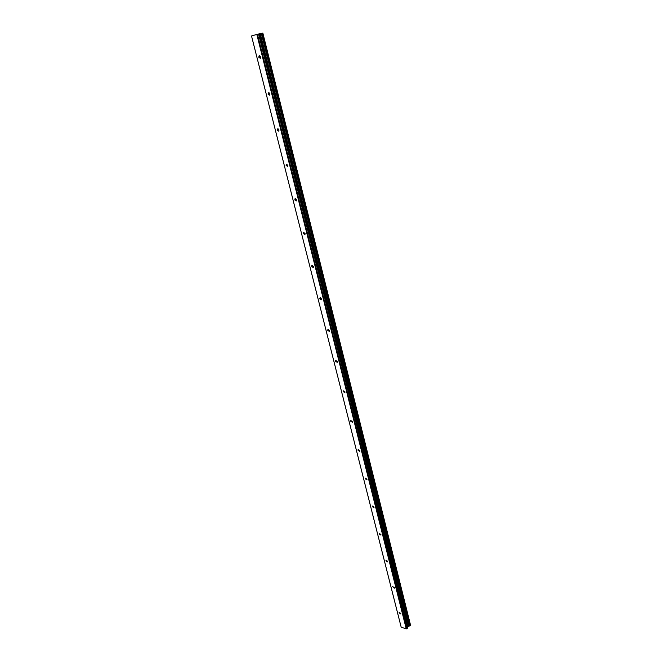 <?xml version="1.0" encoding="UTF-8"?>
<svg xmlns="http://www.w3.org/2000/svg" width="662" height="662" viewBox="0 0 662 662"><rect width="100%" height="100%" fill="white"/><g stroke="black" fill="none" stroke-linecap="round" stroke-linejoin="round"><path stroke-width="0.99" d="M260.571 56.874L260.373 58.289L258.817 57.346L259.007 55.931L260.571 56.874M269.881 93.83L269.707 95.163L268.127 94.219L268.3 92.887L269.881 93.83M278.983 129.951L278.826 131.2L277.229 130.257L277.386 129.007L278.983 129.951M287.879 165.252L287.738 166.435L286.125 165.492L286.274 164.308L287.879 165.252M296.576 199.775L296.452 200.884L294.83 199.941L294.962 198.832L296.576 199.775M305.083 233.537L304.967 234.588L303.337 233.636L303.453 232.594L305.083 233.537M313.407 266.571L313.308 267.564L311.67 266.604L311.769 265.619L313.407 266.571M321.55 298.893L321.459 299.828L319.812 298.868L319.912 297.933L321.55 298.893M329.527 330.528L329.444 331.414L327.789 330.446L327.872 329.56L329.527 330.528M337.33 361.502L337.256 362.337L335.601 361.361L335.675 360.525L337.33 361.502M344.968 391.83L344.902 392.616L343.247 391.631L343.313 390.837L344.968 391.83M352.457 421.529L352.399 422.273L350.736 421.28L350.794 420.536L352.457 421.529M359.789 450.623L359.739 451.335L358.068 450.326L358.117 449.622L359.789 450.623M366.971 479.139L366.922 479.809L365.258 478.792L365.3 478.121L366.971 479.139M374.013 507.075L373.972 507.713L372.301 506.687L372.342 506.049L374.013 507.075M380.915 534.466L380.882 535.07L379.21 534.027L379.243 533.423L380.915 534.466M387.684 561.318L387.651 561.889L385.979 560.838L386.012 560.259L387.684 561.318M394.312 587.649L394.287 588.195L392.649 586.582L394.312 587.649M400.824 613.475L400.8 613.988L399.136 612.913L399.161 612.391L400.824 613.475M401.172 627.146L406.269 628.9L407.569 628.089L407.544 626.906L258.883 34.002L257.41 34.25L251.519 35.963L401.172 627.146M410.432 625.242L262.74 33.117L258.883 34.002M407.544 626.906L410.481 625.458L262.682 33.108L410.481 625.458M262.74 33.117L410.44 625.226M410.382 624.589L262.773 33.15M408.57 626.178L260.29 33.688M408.346 626.285L260 33.754M406.758 628.792L257.41 34.25M406.269 628.9L256.815 34.399M410.44 625.557L262.624 33.117M410.2 625.764L262.284 33.191M409.985 625.838L262.011 33.257M409.894 625.83L261.912 33.282M409.712 625.88L261.689 33.34M409.654 625.913L261.606 33.357M409.447 625.962L261.358 33.423M408.214 626.318L259.835 33.795M408.082 626.376L259.661 33.836M407.585 626.815L258.966 33.994M407.676 627.849L258.751 33.961M407.569 628.089L258.552 34.002M335.675 360.525L336.114 360.277M327.872 329.56L328.352 329.312M319.912 297.933L320.416 297.685M311.769 265.619L312.315 265.371M303.453 232.594L304.04 232.345M294.962 198.832L295.583 198.592M286.274 164.308L286.927 164.085M277.386 129.007L278.081 128.792M268.3 92.887L269.029 92.688M259.007 55.931L259.761 55.749M410.382 624.564L262.855 33.133M410.457 625.151L262.764 33.108"/></g></svg>
